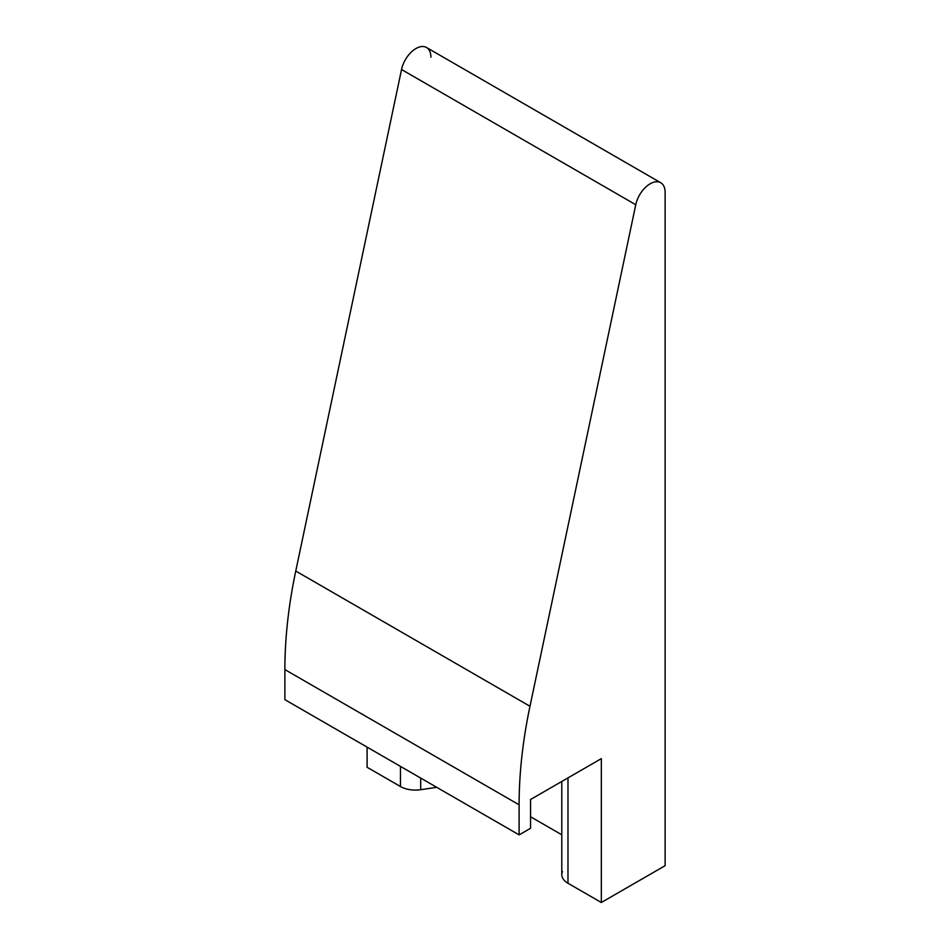 <?xml version="1.0" encoding="UTF-8"?>
<svg xmlns="http://www.w3.org/2000/svg" width="950" height="950" viewBox="0 0 950 950"><rect width="100%" height="100%" fill="white"/><g stroke="black" fill="none" stroke-linecap="round" stroke-linejoin="round"><path stroke-width="1.43" d="M367.104 747.127L367.104 767.268L400.449 786.529L367.104 767.268L367.104 747.127M430.896 57.178A21.137 12.207 120 0 0 417.964 47.536A21.137 12.207 120 0 0 401.541 69.516L295.759 571.045A422.857 244.138 120 0 0 284.881 669.584L284.881 699.663L519.104 834.884L530.563 828.269L530.563 799.496L601.326 758.634L530.563 799.496L530.563 828.269L519.104 834.884L284.881 699.663L284.881 669.584A422.857 244.138 -60 0 1 295.759 571.045L529.981 706.266A422.857 244.138 120 0 0 519.104 804.816L519.104 834.884L519.104 804.816L284.881 669.584L519.104 804.816A422.857 244.138 120 0 1 529.981 706.266L635.764 204.737L529.981 706.266L295.759 571.045L401.541 69.516A21.137 12.207 -60 0 1 426.514 47.5L660.737 182.732A21.137 12.207 120 0 0 635.764 204.737L401.541 69.516L635.764 204.737A21.137 12.207 120 0 1 652.187 182.768A21.137 12.207 120 0 1 665.119 192.411A21.137 12.207 120 0 0 660.737 182.732M530.563 816.762L561.794 834.789L530.563 816.762M562.471 871.566A21.137 12.207 180 0 0 567.981 883.251L601.326 902.5L665.119 865.676L601.326 902.5L567.981 883.251L567.981 777.896L567.981 883.251A21.137 12.207 180 0 1 561.794 874.617L561.794 781.47M436.715 787.312L420.696 789.711A21.137 12.207 180 0 1 400.449 786.529L400.449 766.377L400.449 786.529A21.137 12.207 180 0 0 420.696 789.711L436.715 787.312M420.696 778.074L420.696 789.711L420.696 778.074M601.326 902.5L601.326 758.634L601.326 902.5M665.119 865.676L665.119 192.411L665.119 865.676"/></g></svg>
